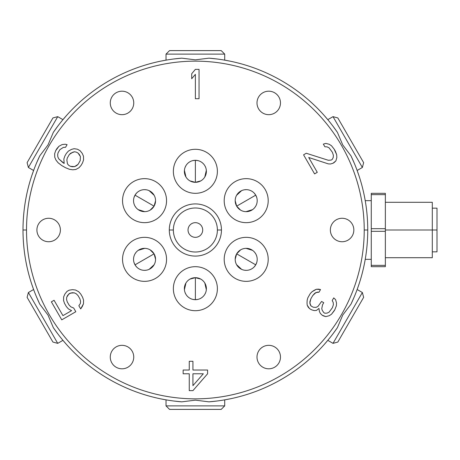 <?xml version="1.0" encoding="UTF-8"?>
<svg xmlns="http://www.w3.org/2000/svg" width="460" height="460" viewBox="0 0 460 460"><rect width="100%" height="100%" fill="white"/><g stroke="black" fill="none" stroke-linecap="round" stroke-linejoin="round"><path stroke-width="0.69" d="M350.974 155.836L354.292 163.237L350.974 155.836A172.373 172.373 0 0 1 367.747 230A172.373 172.373 0 0 0 350.974 155.836L342.734 144.917L350.974 155.836M356.96 169.987L358.967 175.685L356.96 169.987M358.863 175.386L357.144 170.487L362.359 167.474L357.144 170.487L358.863 175.386M358.967 284.314L356.966 290.007L358.967 284.314M354.292 296.763L350.974 304.163A172.373 172.373 0 0 0 367.747 230L364.222 230A168.849 168.849 0 0 0 195.373 61.151A168.849 168.849 0 0 0 26.519 230L23 230A172.373 172.373 0 0 1 39.773 155.836L48.012 144.923L53.343 132.325A172.373 172.373 0 0 1 181.798 58.161L195.373 59.84L208.949 58.161A172.373 172.373 0 0 1 337.398 132.325L342.734 144.917L337.398 132.325A172.373 172.373 0 0 0 208.949 58.161L217.016 58.989L208.949 58.161L195.373 59.84L181.798 58.161A172.373 172.373 0 0 0 53.343 132.325L58.098 125.752L53.343 132.325L48.012 144.923L39.773 155.836A172.373 172.373 0 0 0 23 230L26.519 230A168.849 168.849 0 0 0 195.373 398.849A168.849 168.849 0 0 0 364.222 230L367.747 230A172.373 172.373 0 0 1 350.974 304.163L342.734 315.077L337.398 327.675A172.373 172.373 0 0 1 208.949 401.839L195.373 400.16L181.798 401.839A172.373 172.373 0 0 1 53.343 327.675L48.012 315.077L39.773 304.163A172.373 172.373 0 0 1 23 230A172.373 172.373 0 0 0 39.773 304.163L36.455 296.763L39.773 304.163L48.012 315.077L53.343 327.675A172.373 172.373 0 0 0 181.798 401.839L173.73 401.011L181.798 401.839L195.373 400.16L208.949 401.839A172.373 172.373 0 0 0 337.398 327.675L332.649 334.247L337.398 327.675L342.734 315.077L350.974 304.163L354.292 296.763M324.208 115.483L328.135 120.066L324.208 115.483M332.649 125.752L337.398 132.325L332.649 125.752M230.126 398.831L224.198 399.947L230.126 398.831M217.011 401.011L208.949 401.839L217.011 401.011M166.549 399.947L160.62 398.831L166.549 399.947M328.141 339.934L324.208 344.517L328.141 339.934M324.432 344.264L327.802 340.342L333.011 343.35L327.802 340.342L324.432 344.264M224.192 60.053L230.126 61.168L224.192 60.053M229.195 60.979L224.716 60.145L224.716 54.125L224.716 60.145L229.195 60.979M160.62 61.168L166.554 60.053L160.62 61.168M173.73 58.989L181.798 58.161L173.73 58.989M62.606 120.066L66.533 115.489L62.606 120.066M31.78 175.68L33.787 169.987L31.78 175.68M36.455 163.237L39.773 155.836L36.455 163.237M33.787 290.013L31.78 284.32L33.787 290.013M31.884 284.619L33.603 289.512L28.388 292.525L33.603 289.512A172.373 172.373 0 0 1 33.603 170.487L28.388 167.474L57.73 116.65L62.945 119.657L57.73 116.65L52.923 117.938L57.73 116.65L28.388 167.474L33.603 170.487A172.373 172.373 0 0 0 33.603 289.512L31.884 284.619M66.533 344.511L62.606 339.934L66.533 344.511M58.092 334.242L53.343 327.675L58.092 334.242M224.716 399.855L224.716 405.875L166.025 405.875L166.025 399.855L166.025 405.875L169.55 409.394L166.025 405.875L224.716 405.875L224.716 399.855M221.197 409.394L224.716 405.875L221.197 409.394L169.55 409.394L221.197 409.394M62.945 340.342L57.73 343.35L28.388 292.525L27.1 297.332L28.388 292.525L57.73 343.35L62.945 340.342A172.373 172.373 0 0 0 63.647 341.182A172.373 172.373 0 0 1 62.945 340.342M52.923 342.062L57.73 343.35L52.923 342.062L27.1 297.332L52.923 342.062M27.1 162.667L28.388 167.474L27.1 162.667L52.923 117.938L27.1 162.667M166.025 60.145L166.025 54.125L224.716 54.125L221.197 50.606L224.716 54.125L166.025 54.125L166.025 60.145M169.55 50.606L166.025 54.125L169.55 50.606L221.197 50.606L169.55 50.606M327.802 119.657L333.011 116.65L362.359 167.474L363.647 162.667L362.359 167.474L333.011 116.65L327.802 119.657M337.824 117.938L333.011 116.65L337.824 117.938L363.647 162.667L337.824 117.938M116.144 367.235A11.736 11.736 0 0 0 132.175 362.934A11.736 11.736 0 0 0 127.88 346.903A11.736 11.736 0 0 1 132.175 362.934A11.736 11.736 0 0 1 116.144 367.235A11.736 11.736 0 0 1 111.843 351.198A11.736 11.736 0 0 1 127.88 346.903A11.736 11.736 0 0 0 111.843 351.198A11.736 11.736 0 0 0 116.144 367.235M26.519 230A168.849 168.849 0 0 0 195.373 398.849A168.849 168.849 0 0 0 364.222 230A168.849 168.849 0 0 0 195.373 61.151A168.849 168.849 0 0 0 26.519 230M274.603 367.235A11.736 11.736 0 0 1 258.572 362.934A11.736 11.736 0 0 1 262.867 346.903A11.736 11.736 0 0 1 278.904 351.198A11.736 11.736 0 0 1 274.603 367.235A11.736 11.736 0 0 0 278.904 351.198A11.736 11.736 0 0 0 262.867 346.903A11.736 11.736 0 0 0 258.572 362.934A11.736 11.736 0 0 0 274.603 367.235M353.838 230A11.736 11.736 0 0 1 342.096 241.736A11.736 11.736 0 0 1 330.36 230A11.736 11.736 0 0 1 342.096 218.264A11.736 11.736 0 0 1 353.838 230A11.736 11.736 0 0 0 342.096 218.264A11.736 11.736 0 0 0 330.36 230A11.736 11.736 0 0 0 342.096 241.736A11.736 11.736 0 0 0 353.838 230M274.603 92.765A11.736 11.736 0 0 1 278.904 108.801A11.736 11.736 0 0 1 262.867 113.097A11.736 11.736 0 0 1 258.572 97.066A11.736 11.736 0 0 1 274.603 92.765A11.736 11.736 0 0 0 258.572 97.066A11.736 11.736 0 0 0 262.867 113.097A11.736 11.736 0 0 0 278.904 108.801A11.736 11.736 0 0 0 274.603 92.765M116.144 92.765A11.736 11.736 0 0 1 132.175 97.066A11.736 11.736 0 0 1 127.88 113.097A11.736 11.736 0 0 1 111.843 108.801A11.736 11.736 0 0 1 116.144 92.765A11.736 11.736 0 0 0 111.843 108.801A11.736 11.736 0 0 0 127.88 113.097A11.736 11.736 0 0 0 132.175 97.066A11.736 11.736 0 0 0 116.144 92.765M36.909 230A11.736 11.736 0 0 1 48.651 218.264A11.736 11.736 0 0 1 60.386 230A11.736 11.736 0 0 1 48.651 241.736A11.736 11.736 0 0 1 36.909 230A11.736 11.736 0 0 0 48.651 241.736A11.736 11.736 0 0 0 60.386 230A11.736 11.736 0 0 0 48.651 218.264A11.736 11.736 0 0 0 36.909 230M235.198 278.404A22.011 22.011 0 0 1 227.142 248.342A22.011 22.011 0 0 1 257.203 240.287A22.011 22.011 0 0 1 265.259 270.348A22.011 22.011 0 0 1 235.198 278.404A22.011 22.011 0 0 0 265.259 270.348A22.011 22.011 0 0 0 257.203 240.287A22.011 22.011 0 0 0 227.142 248.342A22.011 22.011 0 0 0 235.198 278.404M133.544 240.287A22.011 22.011 0 0 1 163.605 248.342A22.011 22.011 0 0 1 155.549 278.404A22.011 22.011 0 0 1 125.488 270.348A22.011 22.011 0 0 1 133.544 240.287A22.011 22.011 0 0 0 125.488 270.348A22.011 22.011 0 0 0 155.549 278.404A22.011 22.011 0 0 0 163.605 248.342A22.011 22.011 0 0 0 133.544 240.287M217.384 171.31A22.011 22.011 0 0 1 195.373 193.321A22.011 22.011 0 0 1 173.362 171.31A22.011 22.011 0 0 1 195.373 149.299A22.011 22.011 0 0 1 217.384 171.31A22.011 22.011 0 0 0 195.373 149.299A22.011 22.011 0 0 0 173.362 171.31A22.011 22.011 0 0 0 195.373 193.321A22.011 22.011 0 0 0 217.384 171.31M169.297 230A26.076 26.076 0 0 1 195.373 203.924A26.076 26.076 0 0 1 221.45 230A26.076 26.076 0 0 1 195.373 256.076A26.076 26.076 0 0 1 169.297 230L173.362 230A22.011 22.011 0 0 1 195.373 207.989A22.011 22.011 0 0 1 217.384 230L221.45 230A26.076 26.076 0 0 0 195.373 203.924A26.076 26.076 0 0 0 169.297 230A26.076 26.076 0 0 0 195.373 256.076A26.076 26.076 0 0 0 221.45 230L217.384 230A22.011 22.011 0 0 1 195.373 252.011A22.011 22.011 0 0 1 173.362 230L169.297 230M155.549 181.596A22.011 22.011 0 0 1 163.605 211.657A22.011 22.011 0 0 1 133.544 219.713A22.011 22.011 0 0 1 125.488 189.652A22.011 22.011 0 0 1 155.549 181.596A22.011 22.011 0 0 0 125.488 189.652A22.011 22.011 0 0 0 133.544 219.713A22.011 22.011 0 0 0 163.605 211.657A22.011 22.011 0 0 0 155.549 181.596M173.362 288.69A22.011 22.011 0 0 1 195.373 266.679A22.011 22.011 0 0 1 217.384 288.69A22.011 22.011 0 0 1 195.373 310.701A22.011 22.011 0 0 1 173.362 288.69A22.011 22.011 0 0 0 195.373 310.701A22.011 22.011 0 0 0 217.384 288.69A22.011 22.011 0 0 0 195.373 266.679A22.011 22.011 0 0 0 173.362 288.69M257.203 219.713A22.011 22.011 0 0 1 227.142 211.657A22.011 22.011 0 0 1 235.198 181.596A22.011 22.011 0 0 1 265.259 189.652A22.011 22.011 0 0 1 257.203 219.713A22.011 22.011 0 0 0 265.259 189.652A22.011 22.011 0 0 0 235.198 181.596A22.011 22.011 0 0 0 227.142 211.657A22.011 22.011 0 0 0 257.203 219.713M199.042 69.368L199.042 98.71L195.373 98.71L195.373 74.359L191.705 78.729L191.705 73.738L195.373 69.368L199.042 69.368L199.042 98.71L199.042 69.368L195.373 69.368L191.705 73.738L191.705 78.729L191.705 73.738L195.373 69.368L199.042 69.368M303.571 154.824L306.274 153.266L328.354 160.281L331.125 160.091L332.206 159.47L333.218 157.475L333.385 155.261L332.396 152.3L329.101 147.85L327.106 146.884L324.869 146.763L323.34 144.118L325.812 143.399L329.199 144.267L331.499 145.757L334.178 149.155L336.697 154.761L336.841 157.504L335.898 160.868L332.959 163.271L330.493 163.99L328.256 163.869L308.717 157.498L317.279 172.322L314.577 173.886L303.571 154.824L306.274 153.266L303.571 154.824L314.577 173.886L317.279 172.322L314.577 173.886L303.571 154.824M308.2 307.142L307.194 305.147L307.027 302.933L307.171 300.19L307.849 297.764L310.299 293.526L312.058 291.72L316.365 289.265L320.522 289.547L318.993 292.198L317.607 292.1L314.761 293.284L312.697 295.619L310.862 298.793L309.804 303.123L311.046 305.963L313.208 307.211L315.985 307.401L317.981 306.435L321.58 301.455L323.742 302.703L322.523 304.819L321.77 308.62L322.236 310.304L323.788 312.61L324.869 313.237L327.106 313.116L329.101 312.15L332.396 307.7L333.385 304.738L333.218 302.525L332.206 300.529L333.736 297.884L335.593 299.661L336.53 303.025L336.392 305.768L334.794 309.787L331.499 314.243L329.199 315.733L325.812 316.601L322.259 315.261L320.401 313.484L319.395 311.489L318.993 308.43L316.382 310.454L314.151 310.575L311.684 309.856L309.517 308.608L307.194 305.147L309.517 308.608L311.684 309.856L314.151 310.575L316.382 310.454L314.151 310.575L311.684 309.856L309.517 308.608L308.2 307.142M207.598 373.779L192.93 390.632L189.261 390.632L189.261 373.779L183.149 373.779L183.149 370.03L189.261 370.03L189.261 361.29L192.93 361.29L192.93 370.03L207.598 370.03L207.598 373.779L192.93 390.632L207.598 373.779L207.598 370.03L207.598 373.779M54.073 300.282L51.37 301.846L61.761 319.849L75.82 311.73L61.761 319.849L51.37 301.846L54.073 300.282L62.939 315.641L71.587 310.644L68.436 308.936L66.367 306.596L64.532 303.422L63.549 300.46L63.641 296.878L64.889 294.043L66.976 291.421L69.144 290.174L72.456 289.673L75.538 290.013L78.689 291.72L80.753 294.055L82.587 297.235L83.576 300.19L83.484 303.778L82.237 306.613L80.684 308.919L78.85 305.745L80.402 303.439L80.569 301.225L79.885 298.793L78.05 295.619L76.291 293.813L74.29 292.847L72.059 292.727L69.046 293.756L66.723 297.217L66.556 299.431L67.24 301.863L69.075 305.037L70.834 306.843L73.68 308.022L75.82 311.73L61.761 319.849L51.37 301.846L54.073 300.282L62.939 315.641L71.587 310.644L68.436 308.936L66.367 306.596L64.532 303.422L63.549 300.46L63.641 296.878L64.889 294.043L66.976 291.421L69.144 290.174L72.456 289.673L75.538 290.013L78.689 291.72L80.753 294.055L82.587 297.235L83.576 300.19L83.484 303.778L80.684 308.919L78.85 305.745L80.402 303.439L80.569 301.225L79.885 298.793L78.05 295.619L76.291 293.813L74.29 292.847L70.127 293.135L67.729 295.222L66.723 297.217L66.556 299.431L67.24 301.863L69.075 305.037L70.834 306.843L73.68 308.022L75.82 311.73L73.68 308.022M71.587 149.356L74.129 148.706L77.441 149.207L80.143 150.765L82.237 153.387L83.484 156.222L83.576 159.81L82.587 162.765L81.063 165.416L78.993 167.75L75.843 169.458L72.76 169.797L69.448 169.297L65.354 167.641L61.571 165.456L58.092 162.742L55.999 160.12L54.751 157.286L54.659 153.703L55.648 150.742L58.937 146.291L62.088 144.578L65.17 144.239L67.097 144.647L65.567 147.292L63.336 147.413L59.88 149.655L58.046 152.829L57.667 154.732L57.833 156.946L58.845 158.941L64.181 163.432L63.854 159.011L64.843 156.049L66.367 153.404L68.436 151.064L71.587 149.356L74.129 148.706L71.587 149.356L68.436 151.064L66.367 153.404L64.843 156.049L63.854 159.011L64.843 156.049L66.367 153.404L68.436 151.064L71.587 149.356M192.93 385.641L203.32 373.779L192.93 373.779L192.93 385.641L203.32 373.779L192.93 373.779L192.93 385.641M76.452 152.168L74.526 151.76L70.834 153.157L69.379 154.433L67.24 158.136L66.861 160.04L67.493 163.938L68.81 165.405L70.438 166.336L74.595 166.623L76.596 165.657L78.05 164.381L80.189 160.678L80.402 156.561L79.396 154.566L78.079 153.099L76.452 152.168L74.526 151.76L72.835 152.191L69.379 154.433L67.24 158.136L66.861 160.04L67.493 163.938L68.81 165.405L70.438 166.336L72.364 166.744L74.595 166.623L78.05 164.381L80.189 160.678L80.402 156.561L78.079 153.099L76.452 152.168M240.563 249.895L236.67 253.845A11.005 11.005 0 0 0 240.701 268.876A11.005 11.005 0 0 0 255.731 264.845A11.005 11.005 0 0 0 251.7 249.814A11.005 11.005 0 0 0 236.67 253.845A11.005 11.005 0 0 0 240.701 268.876A11.005 11.005 0 0 0 255.731 264.845A11.005 11.005 0 0 0 251.7 249.814A11.005 11.005 0 0 0 236.67 253.845L255.731 264.845L256.749 262.476M257.192 259.9L257.203 259.498M255.823 254.006L254.834 252.523M252.54 250.349L246.008 248.342M254.184 266.915L255.731 264.845L236.67 253.845L235.198 259.193M236.578 264.684L241.586 269.336M244.611 270.233L246.393 270.348M251.833 268.795L252.178 268.582M138.218 250.343A11.005 11.005 0 0 1 154.077 253.845A11.005 11.005 0 0 0 139.046 249.814A11.005 11.005 0 0 0 135.016 264.845A11.005 11.005 0 0 0 150.046 268.876A11.005 11.005 0 0 0 154.077 253.845A11.005 11.005 0 0 0 139.046 249.814A11.005 11.005 0 0 0 135.016 264.845A11.005 11.005 0 0 0 150.046 268.876A11.005 11.005 0 0 0 154.077 253.845L135.016 264.845L136.562 266.915M138.569 268.588L138.914 268.795M144.354 270.348L146.142 270.233M149.161 269.336L154.169 264.684M155.549 259.193L154.077 253.845L150.178 249.895M144.739 248.342L138.201 250.355M135.913 252.523L134.924 254.006M133.544 259.498L133.555 259.9M133.998 262.476L135.016 264.845L154.077 253.845M190.003 180.918L195.373 182.315A11.005 11.005 0 0 0 206.379 171.31A11.005 11.005 0 0 0 195.373 160.304A11.005 11.005 0 0 0 184.368 171.31A11.005 11.005 0 0 0 195.373 182.315A11.005 11.005 0 0 0 206.379 171.31A11.005 11.005 0 0 0 195.373 160.304A11.005 11.005 0 0 0 184.368 171.31A11.005 11.005 0 0 0 195.373 182.315L195.373 160.304L195.373 182.315L200.744 180.918M195.356 160.304L192.809 160.609M190.359 161.517L190.003 161.702M185.938 165.646L185.15 167.244M184.414 170.315L185.938 176.973M204.809 176.973L206.333 170.315M205.597 167.244L204.809 165.646M200.744 161.702L200.387 161.517M197.938 160.609L195.391 160.304M173.362 230A22.011 22.011 0 0 0 195.373 252.011A22.011 22.011 0 0 0 217.384 230A22.011 22.011 0 0 0 195.373 207.989A22.011 22.011 0 0 0 173.362 230M195.373 237.337A7.337 7.337 0 0 0 202.71 230A7.337 7.337 0 0 0 195.373 222.663A7.337 7.337 0 0 0 188.036 230A7.337 7.337 0 0 0 195.373 237.337A7.337 7.337 0 0 0 202.71 230A7.337 7.337 0 0 0 195.373 222.663A7.337 7.337 0 0 0 188.036 230A7.337 7.337 0 0 0 195.373 237.337M150.178 210.105L154.077 206.155A11.005 11.005 0 0 0 150.046 191.124A11.005 11.005 0 0 0 135.016 195.155A11.005 11.005 0 0 0 139.046 210.185A11.005 11.005 0 0 0 154.077 206.155A11.005 11.005 0 0 0 150.046 191.124A11.005 11.005 0 0 0 135.016 195.155A11.005 11.005 0 0 0 139.046 210.185A11.005 11.005 0 0 0 154.077 206.155L135.016 195.155L133.998 197.524M133.555 200.1L133.544 200.502M134.924 205.994L135.913 207.477M138.201 209.645L144.739 211.657M136.562 193.085L135.016 195.155L154.077 206.155L155.549 200.807M154.169 195.316L149.161 190.664M146.136 189.767L144.354 189.652M138.914 191.205L138.569 191.417M200.744 279.082L195.373 277.685A11.005 11.005 0 0 0 184.368 288.69A11.005 11.005 0 0 0 195.373 299.696A11.005 11.005 0 0 0 206.379 288.69A11.005 11.005 0 0 0 195.373 277.685A11.005 11.005 0 0 0 184.368 288.69A11.005 11.005 0 0 0 195.373 299.696A11.005 11.005 0 0 0 206.379 288.69A11.005 11.005 0 0 0 195.373 277.685L195.373 299.696L197.938 299.391M200.387 298.483L200.744 298.298M204.809 294.354L205.603 292.75M206.333 289.685L204.809 283.026M195.373 299.696L195.373 277.685L190.003 279.082M185.938 283.026L184.414 289.685M185.15 292.755L185.938 294.354M190.003 298.298L190.359 298.488M192.809 299.391L195.356 299.696M246.008 211.657L252.54 209.645A11.005 11.005 0 0 1 236.67 206.155A11.005 11.005 0 0 0 251.7 210.185A11.005 11.005 0 0 0 255.731 195.155A11.005 11.005 0 0 0 240.695 191.124A11.005 11.005 0 0 0 236.67 206.155A11.005 11.005 0 0 0 251.7 210.185A11.005 11.005 0 0 0 255.731 195.155A11.005 11.005 0 0 1 256.749 197.524L255.737 195.166A11.005 11.005 0 0 0 240.695 191.124A11.005 11.005 0 0 0 236.67 206.155L255.731 195.155L254.184 193.085M257.203 200.502L257.192 200.1A11.005 11.005 0 0 1 254.834 207.477L255.823 205.994M252.178 191.412L251.833 191.205M246.387 189.652L244.611 189.767M241.58 190.664L236.578 195.316M235.198 200.807L236.67 206.155L240.563 210.105M255.731 195.155L236.67 206.155M199.042 98.71L195.373 98.71L199.042 98.71M195.373 98.71L195.373 74.359L191.705 78.729M306.274 153.266L328.354 160.281L331.125 160.091L332.206 159.47L333.218 157.475L333.385 155.261L332.396 152.3L329.101 147.85L327.106 146.884L324.869 146.763L323.34 144.118L324.869 146.763M323.34 144.118L325.812 143.399L323.34 144.118M325.812 143.399L329.199 144.267L325.812 143.399M329.199 144.267L331.499 145.757L329.199 144.267M331.499 145.757L334.178 149.155L331.499 145.757M334.178 149.155L335.403 151.271L334.178 149.155M335.403 151.271L336.697 154.761L335.403 151.271M336.697 154.761L336.841 157.504L336.697 154.761M336.841 157.504L335.898 160.868L336.841 157.504M335.898 160.868L334.041 162.644L335.898 160.868M334.041 162.644L332.959 163.271L334.041 162.644M332.959 163.271L330.493 163.99L332.959 163.271M330.493 163.99L328.256 163.869L330.493 163.99M328.256 163.869L308.717 157.498L317.279 172.322M307.194 305.147L307.027 302.933L307.194 305.147M307.027 302.933L307.171 300.19L307.027 302.933M307.171 300.19L307.849 297.764L307.171 300.19M307.849 297.764L310.299 293.526L307.849 297.764M310.299 293.526L312.058 291.72L310.299 293.526M312.058 291.72L314.364 290.226L312.058 291.72M314.364 290.226L316.365 289.265L314.364 290.226M316.365 289.265L318.596 289.144L316.365 289.265M318.596 289.144L320.522 289.547L318.596 289.144M320.522 289.547L318.993 292.198L320.522 289.547M318.993 292.198L315.916 292.537L312.697 295.619L310.862 298.793L309.873 301.754L310.27 304.808L311.046 305.963L313.208 307.211L315.985 307.401L317.981 306.435L321.58 301.455L323.742 302.703L321.58 301.455M323.742 302.703L322.523 304.819L321.77 308.62L322.236 310.304L323.788 312.61L324.869 313.237L327.106 313.116L329.101 312.15L332.396 307.7L333.385 304.738L333.218 302.525L332.206 300.529L333.736 297.884L332.206 300.529M333.736 297.884L335.593 299.661L333.736 297.884M335.593 299.661L336.53 303.025L335.593 299.661M336.53 303.025L336.392 305.768L336.53 303.025M336.392 305.768L334.794 309.787L336.392 305.768M334.794 309.787L334.178 310.845L334.794 309.787M334.178 310.845L331.499 314.243L334.178 310.845M331.499 314.243L329.199 315.733L331.499 314.243M329.199 315.733L325.812 316.601L329.199 315.733M325.812 316.601L323.346 315.882L325.812 316.601M323.346 315.882L322.259 315.261L323.346 315.882M322.259 315.261L320.401 313.484L322.259 315.261M320.401 313.484L319.395 311.489L320.401 313.484M319.395 311.489L318.993 308.43L316.382 310.454M192.93 390.632L189.261 390.632L192.93 390.632M189.261 390.632L189.261 373.779L183.149 373.779L183.149 370.03L183.149 373.779M183.149 370.03L189.261 370.03L189.261 361.29L192.93 361.29L189.261 361.29M192.93 361.29L192.93 370.03L207.598 370.03M78.85 305.745L80.684 308.919L83.484 303.778L83.576 300.19L82.587 297.235L80.753 294.055L78.689 291.72L75.538 290.013L72.456 289.673L69.144 290.174L66.976 291.421L64.889 294.043L63.641 296.878L63.549 300.46L64.532 303.422L66.367 306.596L68.436 308.936M74.129 148.706L77.441 149.207L74.129 148.706M77.441 149.207L80.143 150.765L77.441 149.207M80.143 150.765L82.237 153.387L80.143 150.765M82.237 153.387L83.484 156.222L82.237 153.387M83.484 156.222L83.576 159.81L83.484 156.222M83.576 159.81L82.587 162.765L83.576 159.81M82.587 162.765L81.063 165.416L82.587 162.765M81.063 165.416L78.993 167.75L81.063 165.416M78.993 167.75L75.843 169.458L78.993 167.75M75.843 169.458L72.76 169.797L75.843 169.458M72.76 169.797L69.448 169.297L72.76 169.797M69.448 169.297L65.354 167.641L69.448 169.297M65.354 167.641L61.571 165.456L65.354 167.641M61.571 165.456L58.092 162.742L61.571 165.456M58.092 162.742L55.999 160.12L58.092 162.742M55.999 160.12L54.751 157.286L55.999 160.12M54.751 157.286L54.659 153.703L54.751 157.286M54.659 153.703L55.648 150.742L54.659 153.703M55.648 150.742L56.873 148.626L55.648 150.742M56.873 148.626L58.937 146.291L56.873 148.626M58.937 146.291L62.088 144.578L58.937 146.291M62.088 144.578L65.17 144.239L62.088 144.578M65.17 144.239L67.097 144.647L65.17 144.239M67.097 144.647L65.567 147.292L67.097 144.647M65.567 147.292L63.336 147.413L59.88 149.655L58.046 152.829L57.667 154.732L57.833 156.946L58.845 158.941L63.1 162.811L64.181 163.432L63.854 159.011M161.552 399.021A172.373 172.373 0 0 1 64.837 342.573A172.373 172.373 0 0 0 161.552 399.021M62.945 119.657A172.373 172.373 0 0 1 63.71 118.743A172.373 172.373 0 0 0 62.945 119.657M64.762 117.513A172.373 172.373 0 0 1 161.575 60.973A172.373 172.373 0 0 0 64.762 117.513M371.266 266.679L371.266 193.321L385.353 193.321L385.353 194.643L385.353 193.321L371.266 193.321L371.266 194.643L385.353 194.643L385.353 266.679L371.266 266.679L385.353 266.679L385.353 265.357L371.266 265.357L385.353 265.357L385.353 231.328L371.266 231.328L385.353 231.328L385.353 194.643L371.266 194.643L371.266 228.672L385.353 228.672L371.266 228.672L371.266 266.679M385.353 202.296L432.302 202.296L432.302 230L385.353 230L432.302 230L432.302 257.703L385.353 257.703M432.302 208.167L437 208.167L437 251.833L432.302 251.833L432.302 257.692L432.302 208.167L432.302 230L437 230L432.302 230M437 230L437 251.833L437 230M357.144 289.512L362.359 292.525L333.011 343.35L337.824 342.062L333.011 343.35L362.359 292.525L357.144 289.512M363.647 297.332L362.359 292.525L363.647 297.332L337.824 342.062L363.647 297.332M365.228 200.658L371.266 200.658M365.228 259.342L371.266 259.342"/></g></svg>

